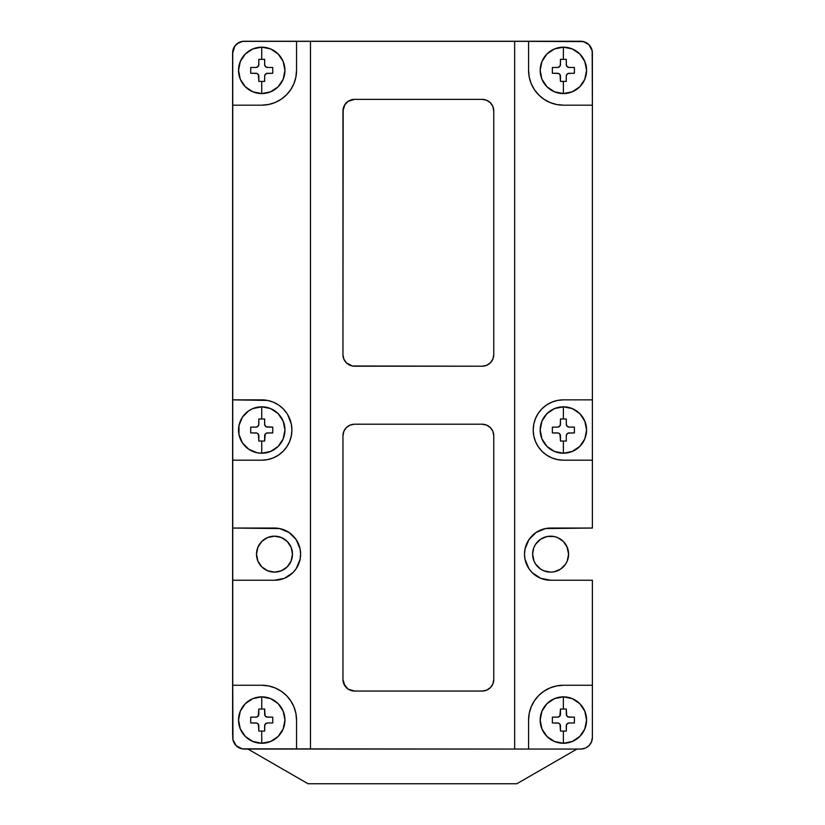 <?xml version="1.0" encoding="UTF-8"?>
<svg xmlns="http://www.w3.org/2000/svg" width="825" height="825" viewBox="0 0 825 825"><rect width="100%" height="100%" fill="white"/><g stroke="black" fill="none" stroke-linecap="round" stroke-linejoin="round"><path stroke-width="1.24" d="M559.628 716.306L557.576 717.152A2.898 2.898 0 0 0 560.474 714.254L559.628 716.306L560.474 714.254L560.474 709.036L566.28 709.036L566.28 714.254L567.126 716.306L566.28 714.254A2.898 2.898 0 0 0 569.178 717.152L574.396 717.152L574.396 722.958L569.178 722.958A2.898 2.898 0 0 0 566.28 725.856L567.126 723.803L566.28 725.856L566.28 731.074L560.474 731.074L563.382 731.074L563.382 743.263A23.203 23.203 0 0 1 540.179 720.06A23.203 23.203 0 0 1 563.382 696.857L563.382 709.036L560.474 709.036L559.855 716.059L558.267 717.069L552.358 717.162L552.358 722.958L558.525 723.113L560.02 724.298L560.474 731.084M557.576 67.464L552.358 67.475L552.358 73.27L558.525 73.425L560.02 74.611L560.474 81.397L563.382 81.397L563.382 93.576A23.203 23.203 0 0 1 540.179 70.372A23.203 23.203 0 0 1 563.382 47.169L563.382 59.348L560.474 59.348L560.319 65.515L559.144 67.011L557.576 67.475L558.69 67.248M557.576 427.113L552.358 427.123L552.358 432.919L558.525 433.073L560.02 434.259L560.474 441.045L563.382 441.045L563.382 453.224A23.203 23.203 0 0 1 540.179 430.021A23.203 23.203 0 0 1 563.382 406.818L563.382 418.997L560.474 418.997L560.319 425.164L559.144 426.659L557.576 427.123L558.69 426.896M257.049 716.935L255.936 717.162A2.898 2.898 0 0 0 258.833 714.254L257.988 716.306L258.833 714.254L258.833 709.036L264.639 709.036L264.639 714.254L265.485 716.306L264.639 714.254A2.898 2.898 0 0 0 267.537 717.152L272.755 717.152L272.755 722.958L267.537 722.958A2.898 2.898 0 0 0 264.639 725.856L265.485 723.803L264.639 725.856L264.639 731.074L258.833 731.074L261.742 731.074L261.742 743.263A23.203 23.203 0 0 1 238.538 720.06A23.203 23.203 0 0 1 261.742 696.857L261.742 709.036L258.833 709.036L258.215 716.059L256.627 717.069L250.718 717.162L250.718 722.958L256.884 723.113L258.38 724.298L258.833 731.084M255.936 67.464L250.718 67.475L250.718 73.27L256.884 73.425L258.38 74.611L258.833 81.397L261.742 81.397L261.742 93.576A23.203 23.203 0 0 1 238.538 70.372A23.203 23.203 0 0 1 261.742 47.169L261.742 59.348L258.833 59.348L258.679 65.515L257.503 67.011L255.936 67.475L257.049 67.248M266.423 426.896L272.755 427.123L272.755 432.919L267.537 432.919A2.898 2.898 0 0 0 264.639 435.817L265.485 433.764L264.639 435.817L264.639 441.045L261.742 441.045L261.742 453.224L257.214 452.781L248.851 449.316L242.447 442.912L238.982 434.548L238.982 425.494L242.447 417.13L248.851 410.726L252.862 408.581L261.742 406.818A23.203 23.203 0 0 1 284.945 430.021A23.203 23.203 0 0 1 261.742 453.224L270.621 451.45L278.149 446.428L283.171 438.9L284.945 430.021L283.171 421.142L278.149 413.614L270.621 408.581L261.742 406.818A23.203 23.203 0 0 1 284.945 430.021A23.203 23.203 0 0 1 261.742 453.224A23.203 23.203 0 0 1 238.538 430.021A23.203 23.203 0 0 1 261.742 406.818L261.742 418.997L264.639 418.997L258.833 418.997L258.833 424.215L257.988 426.267L258.833 424.215A2.898 2.898 0 0 1 255.936 427.113L250.718 427.123L250.718 432.919L256.884 433.073L258.38 434.259L258.833 441.045L261.742 441.045L261.742 453.224A23.203 23.203 0 0 1 238.538 430.021A23.203 23.203 0 0 1 261.742 406.818L261.742 418.997L258.833 418.997L258.679 425.164L257.503 426.659L255.936 427.123L257.049 426.896M567.126 723.803L569.178 722.958L574.396 722.958L574.396 717.162L568.229 716.997L566.734 715.822L566.28 709.036L563.382 709.036L563.382 696.857A23.203 23.203 0 0 1 586.585 720.06A23.203 23.203 0 0 1 563.382 743.263L563.382 731.074L566.28 731.074M568.064 67.248L569.178 67.475L567.383 66.846L566.363 65.258L566.28 59.348L563.382 59.348L563.382 47.169A23.203 23.203 0 0 1 586.585 70.372A23.203 23.203 0 0 1 563.382 93.576L563.382 81.397L560.474 81.397L560.474 76.168L559.628 74.116L560.474 76.168A2.898 2.898 0 0 0 557.576 73.27L552.358 73.27L552.358 67.475L557.576 67.475A2.898 2.898 0 0 0 560.474 64.567L560.474 59.348L566.28 59.348L566.28 64.567L567.126 66.619L566.28 64.567A2.898 2.898 0 0 0 569.178 67.475L574.396 67.475L574.396 73.27L568.064 73.487M568.064 426.896L569.178 427.123L567.383 426.494L566.363 424.906L566.28 418.997L563.382 418.997L563.382 406.818A23.203 23.203 0 0 1 586.585 430.021A23.203 23.203 0 0 1 563.382 453.224L563.382 441.045L560.474 441.045L560.474 435.817L559.628 433.764L560.474 435.817A2.898 2.898 0 0 0 557.576 432.919L552.358 432.919L552.358 427.123L557.576 427.123A2.898 2.898 0 0 0 560.474 424.215L560.474 418.997L566.28 418.997L566.28 424.215L567.126 426.267L566.28 424.215A2.898 2.898 0 0 0 569.178 427.123L574.396 427.123L574.396 432.919L568.064 433.135M563.331 566.868L565.568 564.145L560.608 569.106L554.122 571.787L550.615 572.137L543.737 570.766L540.623 569.106L535.662 564.145L534.002 561.041L532.63 554.153A17.985 17.985 0 0 1 550.615 536.178A17.985 17.985 0 0 1 568.6 554.153A17.985 17.985 0 0 1 550.615 572.137A17.985 17.985 0 0 1 532.63 554.153L533.62 548.295M256.513 554.153A17.985 17.985 0 0 1 274.498 536.167A17.985 17.985 0 0 1 292.483 554.153L291.112 561.041L287.213 566.868L281.377 570.766L274.498 572.137L267.62 570.766L261.783 566.868L257.885 561.041L256.513 554.153L257.885 547.274L261.783 541.437L267.62 537.539L274.498 536.178L281.377 537.539L287.213 541.437L291.112 547.274L292.483 554.153A17.985 17.985 0 0 1 274.498 572.137A17.985 17.985 0 0 1 256.513 554.153M265.485 723.803L267.537 722.958L272.755 722.958L272.755 717.162L266.588 716.997L265.093 715.822L264.639 709.036L261.742 709.036L261.742 696.857A23.203 23.203 0 0 1 284.945 720.06A23.203 23.203 0 0 1 261.742 743.263L261.742 731.074L264.639 731.074M266.423 67.248L267.537 67.475L265.743 66.846L264.722 65.258L264.639 59.348L261.742 59.348L261.742 47.169A23.203 23.203 0 0 1 284.945 70.372A23.203 23.203 0 0 1 261.742 93.576L261.742 81.397L258.833 81.397L258.833 76.168L257.988 74.116L258.833 76.168A2.898 2.898 0 0 0 255.936 73.27L250.718 73.27L250.718 67.475L255.936 67.475A2.898 2.898 0 0 0 258.833 64.567L258.833 59.348L264.639 59.348L264.639 64.567L265.485 66.619L264.639 64.567A2.898 2.898 0 0 0 267.537 67.464L272.755 67.475L272.755 73.27L266.423 73.487M265.485 433.764L266.423 433.135M265.485 426.267L267.537 427.123L265.743 426.494L264.722 424.906L264.639 418.997L264.639 424.215L265.485 426.267L264.639 424.215A2.898 2.898 0 0 0 267.537 427.113L272.755 427.123L272.755 432.919L266.846 433.001L265.258 434.022L264.639 441.045L258.833 441.045L258.833 435.817L257.988 433.764L258.833 435.817A2.898 2.898 0 0 0 255.936 432.919L250.718 432.919L250.718 427.123L255.936 427.123L257.988 426.267M257.049 433.135L257.988 433.764M265.485 74.116L264.639 76.168L264.639 81.397L261.742 81.397L264.639 81.397L264.639 76.168L265.485 74.116L267.537 73.27A2.898 2.898 0 0 0 264.639 76.168L265.258 74.374L266.846 73.353L272.755 73.27L272.755 67.475L267.537 67.475L265.485 66.619M257.049 73.487L257.988 74.116M257.988 66.619L258.833 64.567L257.988 66.619L255.936 67.475M264.639 731.084L264.794 724.907L265.97 723.412L267.537 722.958L266.423 723.174M258.833 731.074L258.833 725.856L257.988 723.803L258.833 725.856A2.898 2.898 0 0 0 255.936 722.958L250.718 722.958L250.718 717.152L255.936 717.152L257.988 716.306M257.049 723.174L257.988 723.803M266.423 716.935L267.537 717.162M360.04 99.371L354.162 99.371M427.639 99.371L481.109 99.371M267.537 717.152L265.485 716.306M274.498 580.264L284.491 578.273L292.957 572.612L296.206 568.662L300.104 559.247L300.599 554.153L300.104 549.058L296.206 539.653L288.998 532.455L279.593 528.557L232.733 528.052L232.733 460.185L261.742 460.185L232.733 460.185L232.733 399.857L261.742 399.857A30.164 30.164 0 0 1 291.906 430.021A30.164 30.164 0 0 1 261.742 460.185L267.62 459.608L273.281 457.885L278.499 455.101L283.068 451.347L286.822 446.779L289.606 441.561L291.318 435.899L291.906 430.021L291.318 424.132L287.647 414.573M344.499 105.177L348.109 101.331L354.554 99.371A11.602 11.602 0 0 0 342.952 110.973A11.602 11.602 0 0 1 354.554 99.371L397.475 99.371M567.126 433.764L566.28 435.817L566.28 441.045L563.382 441.045L566.28 441.045L566.28 435.817L567.126 433.764L569.178 432.919A2.898 2.898 0 0 0 566.28 435.817L566.899 434.022L568.487 433.001L574.396 432.919L574.396 427.123L569.178 427.113M558.69 433.135L559.628 433.764M559.628 426.267L560.474 424.215L559.628 426.267L557.576 427.123M567.126 74.116L566.28 76.168L566.28 81.397L563.382 81.397L566.28 81.397L566.28 76.168L567.126 74.116L569.178 73.27A2.898 2.898 0 0 0 566.28 76.168L566.899 74.374L568.487 73.353L574.396 73.27L574.396 67.475L569.178 67.464M558.69 73.487L559.628 74.116M559.628 66.619L560.474 64.567L559.628 66.619L557.576 67.475M261.742 47.169A23.203 23.203 0 0 1 284.945 70.372A23.203 23.203 0 0 1 261.742 93.576A23.203 23.203 0 0 1 238.538 70.372A23.203 23.203 0 0 1 261.742 47.169L252.862 48.933L245.334 53.965L240.302 61.493L238.538 70.372L240.302 79.252L245.334 86.78L252.862 91.802L261.742 93.576L270.621 91.802L278.149 86.78L283.171 79.252L284.945 70.372L283.171 61.493L278.149 53.965L270.621 48.933L261.742 47.169M261.742 696.857A23.203 23.203 0 0 1 284.945 720.06A23.203 23.203 0 0 1 261.742 743.263A23.203 23.203 0 0 1 238.538 720.06A23.203 23.203 0 0 1 261.742 696.857L252.862 698.62L245.334 703.653L240.302 711.181L238.538 720.06L240.302 728.939L245.334 736.467L252.862 741.489L261.742 743.263L270.621 741.489L278.149 736.467L283.171 728.939L284.945 720.06L283.171 711.181L278.149 703.653L270.621 698.62L261.742 696.857M286.822 413.263L283.068 408.684L278.499 404.941L273.281 402.146L267.62 400.434L232.733 399.857L232.733 105.177L261.742 105.177L268.527 104.507L275.055 102.527L281.077 99.309L286.347 94.978L290.678 89.708L293.896 83.686L295.876 77.158L296.546 70.372L296.546 41.363L310.468 41.363L310.468 749.059L296.546 749.059L296.546 720.06L295.876 713.264L293.896 706.736L290.678 700.724L286.347 695.444L281.077 691.123L275.055 687.906L268.527 685.926L261.742 685.255L232.733 685.255L232.733 580.253L274.498 580.253L232.733 580.253L232.733 528.052L274.498 528.052A26.101 26.101 0 0 1 300.599 554.153A26.101 26.101 0 0 1 274.498 580.253M492.886 359.05A11.602 11.602 0 0 0 493.773 354.606L492.886 359.05L490.37 362.814L486.606 365.331L482.171 366.207L354.554 366.207A11.602 11.602 0 0 1 342.952 354.606L342.952 110.973L344.902 104.528M344.902 685.895L342.952 679.449L342.952 435.817A11.602 11.602 0 0 1 354.554 424.215L482.171 424.215A11.602 11.602 0 0 1 493.773 435.817L493.773 679.449A11.602 11.602 0 0 1 482.171 691.051L354.554 691.051A11.602 11.602 0 0 1 342.952 679.449A11.602 11.602 0 0 0 354.554 691.051L348.109 689.102L343.829 683.894M352.285 424.442L354.554 424.215A11.602 11.602 0 0 0 342.952 435.817L343.829 431.382L346.345 427.618L350.109 425.102L354.554 424.215L482.171 424.215L486.606 425.102L490.37 427.618L492.886 431.382L493.773 435.817A11.602 11.602 0 0 0 492.886 431.382M566.28 731.084L566.435 724.907L567.61 723.412L569.178 722.958L568.064 723.174M560.474 731.074L560.474 725.856L559.628 723.803L560.474 725.856A2.898 2.898 0 0 0 557.576 722.958L552.358 722.958L552.358 717.152L557.576 717.152M558.69 723.174L559.628 723.803M557.576 717.162L558.69 716.935M568.064 716.935L569.178 717.162M569.178 427.123L567.126 426.267M569.178 67.475L567.126 66.619M244.334 41.363L514.656 41.363L514.656 749.059L514.656 41.363L310.468 41.363L310.468 749.059L514.656 749.059L242.076 748.842L236.136 745.666L232.959 739.726L232.733 685.255L261.742 685.255A34.805 34.805 0 0 1 296.546 720.06L296.546 749.059L244.334 749.059A11.602 11.602 0 0 1 232.733 737.457L232.733 52.965A11.602 11.602 0 0 1 244.334 41.363L296.546 41.363L296.546 70.372A34.805 34.805 0 0 1 261.742 105.177L232.733 105.177L232.733 52.965L234.692 46.52L233.619 48.531M482.192 366.207A11.602 11.602 0 0 0 490.359 362.825M482.171 99.371L354.554 99.371L482.171 99.371L486.606 100.258L490.37 102.774A11.602 11.602 0 0 0 482.171 99.371A11.602 11.602 0 0 1 493.773 110.973L493.773 354.606A11.602 11.602 0 0 1 482.171 366.207L352.285 365.991A11.602 11.602 0 0 0 354.523 366.207M493.773 110.973A11.602 11.602 0 0 0 492.886 106.549L493.773 110.973L493.773 354.606M342.952 354.606A11.602 11.602 0 0 0 346.335 362.804L343.829 359.05L342.952 354.606L343.169 108.714M346.356 362.825A11.602 11.602 0 0 0 352.275 365.98L346.345 362.814M482.171 691.051A11.602 11.602 0 0 0 490.37 687.658L486.606 690.174L482.171 691.051L354.554 691.051M492.886 683.884A11.602 11.602 0 0 0 493.773 679.449L492.886 683.894L490.37 687.658M569.178 717.152L567.126 716.306M292.957 535.693L291.751 534.569M232.733 735.158L232.619 733.518A11.602 11.602 0 0 0 232.733 735.147A11.602 11.602 0 0 1 232.619 733.518L232.619 52.852A11.602 11.602 0 0 1 244.221 41.25L580.666 41.25L585.142 42.147L588.926 44.705A11.602 11.602 0 0 0 580.666 41.25L244.221 41.25M563.382 406.818A23.203 23.203 0 0 1 586.585 430.021A23.203 23.203 0 0 1 563.382 453.224A23.203 23.203 0 0 1 540.179 430.021A23.203 23.203 0 0 1 563.382 406.818L554.503 408.581L546.975 413.614L541.942 421.142L540.179 430.021L541.942 438.9L546.975 446.428L554.503 451.45L563.382 453.224L572.261 451.45L579.789 446.428L584.812 438.9L586.585 430.021L584.812 421.142L579.789 413.614L572.261 408.581L563.382 406.818M563.382 47.169A23.203 23.203 0 0 1 586.585 70.372A23.203 23.203 0 0 1 563.382 93.576A23.203 23.203 0 0 1 540.179 70.372A23.203 23.203 0 0 1 563.382 47.169L554.503 48.933L546.975 53.965L541.942 61.493L540.179 70.372L541.942 79.252L546.975 86.78L554.503 91.802L563.382 93.576L572.261 91.802L579.789 86.78L584.812 79.252L586.585 70.372L584.812 61.493L579.789 53.965L572.261 48.933L563.382 47.169M587.173 43.251L587.926 43.807L587.183 43.292M585.915 42.56L585.193 42.24M583.801 41.766L588.988 44.767L592.164 50.707L592.381 105.177L563.382 105.177A34.805 34.805 0 0 1 528.577 70.372L528.577 41.363L583.048 41.59M242.076 41.59L237.889 43.323L242.076 41.59M235.362 45.612L237.889 43.323M232.619 733.518L232.619 52.852L234.568 46.406L237.775 43.209L241.952 41.477M308.024 783.75L247.943 749.059L308.024 783.75L516.852 783.75L308.024 783.75M576.943 749.059L516.852 783.75L576.943 749.059M290.678 700.734L291.607 702.188M342.952 679.449L342.952 435.817M493.773 435.817L493.773 679.449M490.37 102.774L492.886 106.538M490.37 362.814L488.617 364.258M484.43 365.991L482.171 366.207M563.382 696.857A23.203 23.203 0 0 1 586.585 720.06A23.203 23.203 0 0 1 563.382 743.263A23.203 23.203 0 0 1 540.179 720.06A23.203 23.203 0 0 1 563.382 696.857L554.503 698.62L546.975 703.653L541.942 711.181L540.179 720.06L541.942 728.939L546.975 736.467L554.503 741.489L563.382 743.263L572.261 741.489L579.789 736.467L584.812 728.939L586.585 720.06L584.812 711.181L579.789 703.653L572.261 698.62L563.382 696.857M535.507 441.561L538.302 446.779L542.046 451.347L546.624 455.101L551.832 457.885L557.494 459.608L563.382 460.185L592.381 460.185L592.381 52.965A11.602 11.602 0 0 0 580.779 41.363L514.656 41.363L528.577 41.363L528.577 70.372L529.238 77.158L531.228 83.686L534.435 89.708L538.766 94.978L544.046 99.309L550.058 102.527L556.586 104.507L563.382 105.177L592.381 105.177L592.381 399.857L563.382 399.857L592.381 399.857L592.381 460.185L563.382 460.185A30.164 30.164 0 0 1 533.218 430.021A30.164 30.164 0 0 1 563.382 399.857L557.494 400.434L551.832 402.146L546.624 404.941L542.046 408.684L538.302 413.263L535.507 418.471L533.796 424.132L533.218 430.021L533.796 435.899L535.507 441.561L534.518 438.776M550.615 580.253L592.381 580.253L550.615 580.253A26.101 26.101 0 0 1 524.514 554.153A26.101 26.101 0 0 1 550.615 528.052L592.381 528.052L545.521 528.557L536.116 532.455L528.908 539.653L525.02 549.058L524.514 554.153L525.02 559.247L528.908 568.662L532.156 572.612L540.623 578.273L550.615 580.264M580.779 749.059L514.656 749.059L528.577 749.059L528.577 720.06A34.805 34.805 0 0 1 563.382 685.255L592.381 685.255L563.382 685.255L556.586 685.926L550.058 687.906L544.046 691.123L538.766 695.444L534.435 700.724L531.228 706.736L529.238 713.264L528.577 720.06L528.577 749.059L580.779 749.059A11.602 11.602 0 0 0 592.381 737.457L591.494 741.902L588.988 745.666L585.224 748.182L580.779 749.059M585.1 42.137L585.874 42.488M588.895 44.684L591.803 49.345M565.568 544.16L563.331 541.437L567.229 547.274L568.6 554.153L567.229 561.041L568.6 554.153L566.837 546.398M257.885 547.274L256.864 550.646M261.783 566.868L262.433 567.487M592.381 580.253L592.381 737.457L592.381 580.253M567.229 561.041L565.568 564.145M534.002 547.274L535.662 544.16L540.623 539.199L547.109 536.518L554.122 536.518L557.494 537.539L563.331 541.437M592.381 460.185L592.381 528.052L592.381 460.185M550.615 528.052L545.521 528.557M534.435 89.698L533.507 88.244M592.381 52.965L592.154 50.686M588.988 745.666L590.432 743.903M591.494 741.902L592.164 739.726"/></g></svg>

